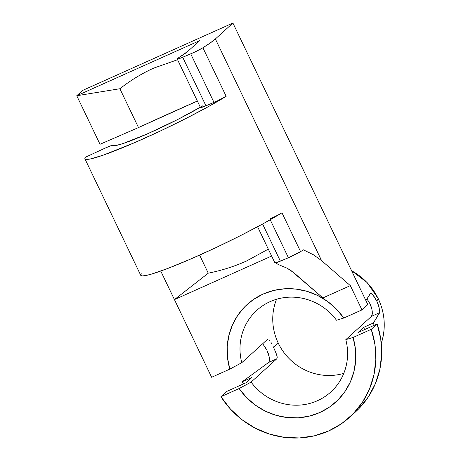 <?xml version="1.0" encoding="UTF-8"?>
<svg xmlns="http://www.w3.org/2000/svg" width="461" height="461" viewBox="0 0 461 461"><rect width="100%" height="100%" fill="white"/><g stroke="black" fill="none" stroke-linecap="round" stroke-linejoin="round"><path stroke-width="0.69" d="M370.517 293.133L365.907 300.618L370.707 293.11L373.79 296.054L376.787 301.091L378.233 298.751A5.405 0.473 -25.6 0 0 378.25 298.67A5.405 0.473 154.4 0 1 378.233 298.751A60.12 57.498 -132.2 0 0 351.599 270.757M278.254 343.117A55.113 52.704 -132.2 0 0 343.785 373.375A55.113 52.704 -132.2 0 1 278.254 343.117L273.575 347.358L278.254 343.117A55.113 52.704 -132.2 0 1 276.56 299.264M370.16 304.064L368.062 300.566L370.16 304.064L372.062 309.948L372.338 313.365L371.531 316.309L345.802 339.653A55.113 52.704 47.8 0 1 330.825 391.988A55.113 52.704 47.8 0 1 251.095 382.111L276.825 358.767L277.228 357.275L276.646 354.636L273.575 347.358M262.954 344.085L266.948 350.331L264.994 346.764M141.25 273.707L140.743 275.321L142.345 275.926L146.028 275.494L151.675 274.047L168.23 268.279L190.22 259.238L215.287 247.909L240.717 235.508L263.778 223.372L281.976 212.803L300.584 251.637A10.805 0.939 -25.6 0 1 288.413 257.739L280.38 261.139L288.413 257.739L270.221 219.77L288.413 257.739L300.584 251.637A86.449 7.526 -25.6 0 0 303.419 249.845L313.353 254.737L321.588 260.638L350.337 285.624L321.588 260.638L215.379 38.966A86.449 7.526 154.4 0 1 202.903 47.765L226.161 96.309L217.252 100.959L205.958 105.805L182.7 57.268L190.733 53.868L213.99 102.411A10.805 0.939 -25.6 0 0 226.161 96.309L207.963 106.871L184.901 119.007L159.471 131.408L134.405 142.743L103.327 155.121L90.206 158.993L86.53 159.425L84.922 158.826L140.738 275.315A86.449 7.526 -25.6 0 0 196.259 256.598A86.449 7.526 -25.6 0 0 281.976 212.803L300.584 251.637A86.449 7.526 -25.6 0 0 303.419 249.845L313.353 254.737L321.588 260.638L215.379 38.966L232.92 23.05L367.815 304.588L361.966 309.896L343.785 318.044L361.966 309.896L350.337 285.624L322.879 297.933L294.124 272.947L287.168 268.221L278.49 264.597L287.168 268.221L290.879 270.457L322.879 297.933L350.337 285.624L361.966 309.896L367.815 304.588L232.92 23.05L82.605 90.431L76.757 95.738L100.014 144.281L138.496 127.564L197.366 101.04A345.79 30.098 -25.6 0 0 138.496 127.564L119.889 88.731C130.676 80.272 142 73.385 153.865 68.067L177.571 59.728L153.865 68.067C141.982 73.391 130.659 80.277 119.889 88.731L138.496 127.564L100.014 144.281L76.757 95.738L199.613 40.666L187.915 51.275A55.113 4.794 154.4 0 1 179.196 57.36L177.416 58.622L177.468 59.054L180.879 58.005L193.995 52.421L202.903 47.765L226.161 96.309A86.449 7.526 154.4 0 1 140.444 140.098A86.449 7.526 154.4 0 1 84.922 158.815A86.449 7.526 154.4 0 1 85.435 157.213L104.63 148.35L85.435 157.213M343.785 318.044L336.432 309.112L327.69 301.546L317.831 295.57L307.159 291.375L296.002 289.087L284.708 288.782L273.621 290.459L263.081 294.072L253.423 299.512L244.929 306.611L237.87 315.145L232.465 324.855L228.881 335.447L227.215 346.586L227.538 357.926L229.826 369.128L211.645 377.277L174.437 299.61L271.627 256.039L174.437 299.61L211.645 377.277L229.826 369.128L241.789 362.692L267.518 339.354L241.789 362.692A55.113 52.704 47.8 0 1 256.771 310.351A55.113 52.704 47.8 0 1 336.501 320.234L343.785 318.044L336.501 320.234A55.113 52.704 -132.2 0 0 270.077 301.661A55.113 52.704 -132.2 0 0 241.789 362.692L229.826 369.128A65.917 63.042 47.8 0 1 263.081 294.072A65.917 63.042 47.8 0 1 343.785 318.044M381.287 343.347L381.645 342.2A60.12 57.498 -132.2 0 0 378.233 298.751L376.787 301.091L378.965 306.859L379.835 312.16L373.41 322.982A75.644 72.342 47.8 0 1 374.119 325.351L373.41 322.982L363.827 327.281L364.478 329.673A64.834 62.005 -132.2 0 0 363.827 327.281L357.978 332.583L377.115 324.008L371.266 329.31A86.449 82.675 47.8 0 1 349.542 417.326A86.449 82.675 47.8 0 1 220.952 396.696L230.437 409.074L241.904 419.637L254.991 428.038L269.259 434.003L284.253 437.345L299.483 437.95L314.448 435.801L328.67 430.96L341.676 423.596L353.051 413.938L362.415 402.309L369.474 389.084L373.986 374.689L375.819 359.603L374.902 344.309L371.266 329.31L353.091 337.458L345.802 339.653L371.531 316.309L379.72 312.644L373.41 322.982L363.827 327.281L357.978 332.583L377.115 324.008L371.266 329.31L353.091 337.458L355.379 348.66L355.696 360.006L354.036 371.145L350.446 381.731L345.041 391.441L337.988 399.975L329.494 407.075L319.83 412.514L309.296 416.127L298.209 417.81L286.915 417.499L275.759 415.211L265.087 411.016L255.227 405.046L246.485 397.474L239.126 388.542L220.952 396.696L226.8 391.389L245.938 382.809L251.787 377.507L242.204 381.8L268.636 362.438L276.825 358.767L268.636 362.438L269.61 360.704L269.541 357.834L266.948 350.331L268.561 354.204M275.165 350.838L277.113 356.405M270.884 342.195L271.748 343.739L270.884 342.195M269.316 339.941L270.065 340.91L269.316 339.941M349.542 417.326L355.391 412.019A86.449 82.675 -132.2 0 0 377.115 324.008L380.751 339.008L381.668 354.302L379.835 369.388L375.317 383.777L368.264 397.002L358.894 408.636L355.16 412.226M276.825 358.767L251.095 382.111L239.126 388.542L220.952 396.696L226.8 391.389L245.938 382.809L251.787 377.507L242.204 381.8L243.604 383.857A75.644 72.342 47.8 0 1 242.204 381.8L268.636 362.438M272.866 345.986A60.12 57.498 -132.2 0 0 273.886 348.02M366.893 299.154L368.062 300.566L366.893 299.154M371.745 308.455L370.632 305.113M372.275 314.258L372.286 311.619M370.413 293.225L371.226 293.346L372.816 294.838L376.787 301.091L378.377 304.98L379.829 311.296L379.72 312.644L371.531 316.309M160.751 271.051L174.437 299.61L160.751 271.051M200.316 107.194A55.113 4.794 154.4 0 1 146.379 134.312A55.113 4.794 154.4 0 1 113.181 145.278L110.605 145.843L104.63 148.35A10.805 0.939 154.4 0 1 113.181 145.278L114.086 145.659L116.132 145.469L123.421 143.429L147.981 133.604L177.952 119.376L200.316 107.194M177.208 58.973A10.805 0.939 154.4 0 0 182.7 57.268L205.958 105.805L213.99 102.411L190.733 53.868A10.805 0.939 154.4 0 0 202.903 47.765L210.435 42.815L215.379 38.966L232.92 23.05L82.605 90.431L76.757 95.738L199.613 40.666L187.915 51.275L179.196 57.36A10.805 0.939 154.4 0 0 177.208 58.973L200.466 107.517A10.805 0.939 -25.6 0 0 205.958 105.805L200.46 107.494M268.031 339.14L267.518 339.354M201.348 106.624L202.454 105.897M257.584 226.731L274.889 262.851A10.805 0.939 -25.6 0 0 280.38 261.139L262.591 224.017L280.38 261.139L274.998 262.914M239.126 388.542L251.095 382.111A55.113 52.704 -132.2 0 0 317.52 400.684A55.113 52.704 -132.2 0 0 345.802 339.653L353.091 337.458A65.917 63.042 47.8 0 1 319.83 412.514A65.917 63.042 47.8 0 1 239.126 388.542M208.263 273.189L199.601 255.112L208.263 273.189L174.437 299.61L208.263 273.189C221.77 270.446 234.465 266.412 246.341 261.087C234.476 266.406 221.787 270.44 208.263 273.189M268.325 249.142L246.341 261.087L268.325 249.142M76.757 95.738L119.889 88.731L76.757 95.738M278.49 264.597L275.015 262.574M281.976 212.803A10.805 0.939 154.4 0 1 269.806 218.906M351.57 270.682L367.129 282.57L378.25 298.67C384.877 312.938 386.007 327.448 381.645 342.2"/></g></svg>
